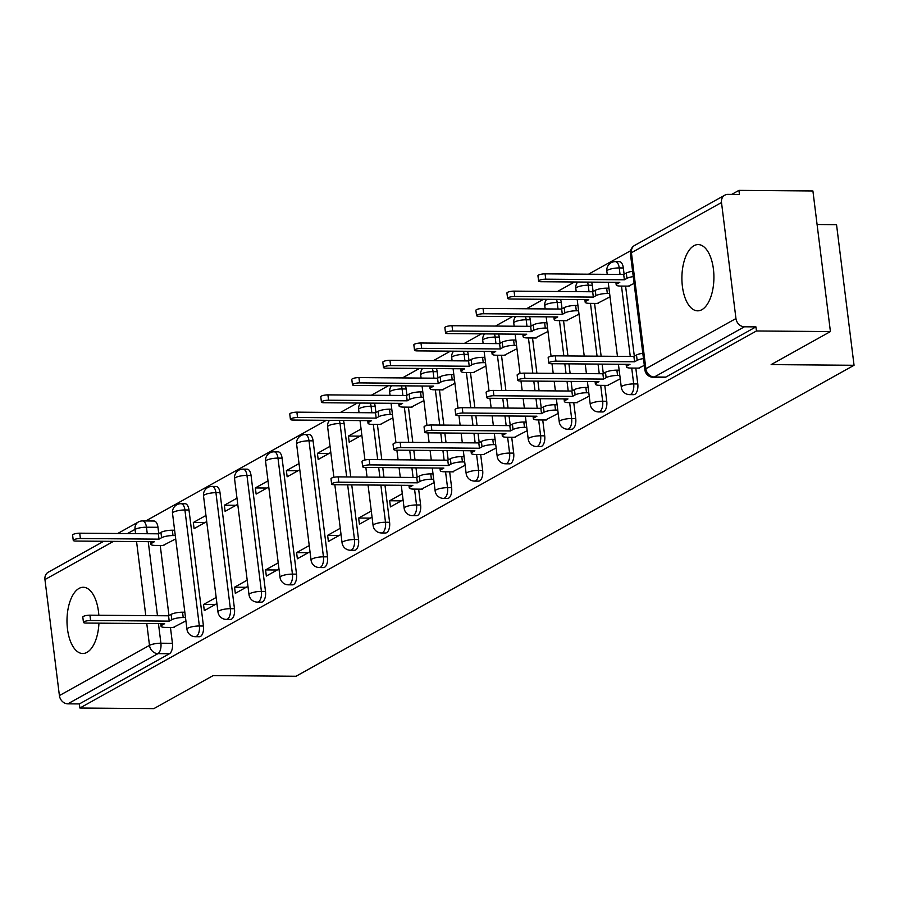 <?xml version="1.0" encoding="UTF-8"?>
<svg xmlns="http://www.w3.org/2000/svg" width="899" height="899" viewBox="0 0 899 899"><rect width="100%" height="100%" fill="white"/><g stroke="black" fill="none" stroke-linecap="round" stroke-linejoin="round"><path stroke-width="1.35" d="M633.739 394.672A8.496 4.102 -89.5 0 0 634.829 394.38A8.496 4.102 -89.5 0 0 637.784 383.963L633.694 383.929A8.496 4.102 90.5 0 1 630.738 394.346A8.496 4.102 90.5 0 1 629.648 394.639L633.739 394.672M602.712 411.967A8.496 4.102 -89.5 0 0 603.802 411.675A8.496 4.102 -89.5 0 0 606.758 401.257L602.667 401.224A8.496 4.102 90.5 0 1 599.712 411.641A8.496 4.102 90.5 0 1 598.622 411.933L602.712 411.967M571.685 429.25A8.496 4.102 -89.5 0 0 572.775 428.958A8.496 4.102 -89.5 0 0 575.731 418.541L571.64 418.507A8.496 4.102 90.5 0 1 568.685 428.924A8.496 4.102 90.5 0 1 567.595 429.216L571.685 429.25M540.659 446.545A8.496 4.102 -89.5 0 0 541.749 446.252A8.496 4.102 -89.5 0 0 544.704 435.835L540.625 435.801A8.496 4.102 90.5 0 1 537.658 446.219A8.496 4.102 90.5 0 1 536.579 446.511L540.659 446.545M509.643 463.828A8.496 4.102 -89.5 0 0 510.733 463.536A8.496 4.102 -89.5 0 0 513.689 453.118L509.598 453.085A8.496 4.102 90.5 0 1 506.643 463.502A8.496 4.102 90.5 0 1 505.553 463.794L509.643 463.828M478.616 481.122A8.496 4.102 -89.5 0 0 479.706 480.83A8.496 4.102 -89.5 0 0 482.662 470.413L478.571 470.379A8.496 4.102 90.5 0 1 475.616 480.796A8.496 4.102 90.5 0 1 474.526 481.089L478.616 481.122M447.59 498.417A8.496 4.102 -89.5 0 0 448.68 498.113A8.496 4.102 -89.5 0 0 451.635 487.696L447.545 487.674A8.496 4.102 90.5 0 1 444.589 498.08A8.496 4.102 90.5 0 1 443.499 498.383L447.59 498.417M416.563 515.7A8.496 4.102 -89.5 0 0 417.653 515.408A8.496 4.102 -89.5 0 0 420.608 504.991L416.529 504.957A8.496 4.102 90.5 0 1 413.574 515.374A8.496 4.102 90.5 0 1 412.484 515.666L416.563 515.7M385.547 532.995A8.496 4.102 -89.5 0 0 386.637 532.691A8.496 4.102 -89.5 0 0 389.593 522.285L385.502 522.252A8.496 4.102 90.5 0 1 382.547 532.669A8.496 4.102 90.5 0 1 381.457 532.961L385.547 532.995M354.521 550.278A8.496 4.102 -89.5 0 0 355.611 549.986A8.496 4.102 -89.5 0 0 358.566 539.569L354.476 539.535A8.496 4.102 90.5 0 1 351.52 549.952A8.496 4.102 90.5 0 1 350.43 550.244L354.521 550.278M323.494 567.572A8.496 4.102 -89.5 0 0 324.584 567.28A8.496 4.102 -89.5 0 0 327.539 556.863L323.449 556.829A8.496 4.102 90.5 0 1 320.493 567.247A8.496 4.102 90.5 0 1 319.403 567.539L323.494 567.572M292.467 584.856A8.496 4.102 -89.5 0 0 293.557 584.564A8.496 4.102 -89.5 0 0 296.524 574.146L292.433 574.113A8.496 4.102 90.5 0 1 289.478 584.53A8.496 4.102 90.5 0 1 288.388 584.822L292.467 584.856M261.452 602.15A8.496 4.102 -89.5 0 0 262.542 601.858A8.496 4.102 -89.5 0 0 265.497 591.441L261.407 591.407A8.496 4.102 90.5 0 1 258.451 601.824A8.496 4.102 90.5 0 1 257.361 602.116L261.452 602.15M230.425 619.433A8.496 4.102 -89.5 0 0 231.515 619.141A8.496 4.102 -89.5 0 0 234.47 608.724L230.38 608.69A8.496 4.102 90.5 0 1 227.425 619.108A8.496 4.102 90.5 0 1 226.334 619.4L230.425 619.433M199.398 636.728A8.496 4.102 -89.5 0 0 200.488 636.436A8.496 4.102 -89.5 0 0 203.444 626.019L199.353 625.985A8.496 4.102 90.5 0 1 196.398 636.402A8.496 4.102 90.5 0 1 195.308 636.694L199.398 636.728M98.845 615.242A33.128 16.013 -89.5 0 0 83.27 587.272A33.128 16.013 -89.5 0 0 79.022 588.418A33.128 16.013 -89.5 0 0 67.099 624.693A33.128 16.013 -89.5 0 0 82.73 653.517A33.128 16.013 -89.5 0 0 86.978 652.371A33.128 16.013 -89.5 0 0 98.946 623.153M693.927 245.73A33.128 16.013 -89.5 0 0 682.004 282.005A33.128 16.013 -89.5 0 0 697.635 310.829A33.128 16.013 -89.5 0 0 701.894 309.683A33.128 16.013 -89.5 0 0 713.806 273.408A33.128 16.013 -89.5 0 0 698.175 244.584A33.128 16.013 -89.5 0 0 693.927 245.73M830.418 331.574L771.151 364.601L854.05 365.275L296.018 676.262L213.13 675.599L153.864 708.626L79.887 708.03L756.441 330.978L830.418 331.574L812.91 190.97L738.933 190.374L731.685 194.409M630.604 250.742L588.53 274.195M574.54 281.994L557.515 291.478M543.524 299.277L526.488 308.773M512.497 316.572L495.461 326.067M481.471 333.855L464.435 343.351M450.444 351.149L433.419 360.645M419.428 368.444L402.392 377.928M388.402 385.727L371.366 395.223M357.375 403.022L340.339 412.506M326.348 420.305L145.762 520.959M817.079 224.514L836.542 224.66L854.05 365.275M738.933 190.374L739.439 194.476L727.92 194.386A8.496 7.17 60.9 0 0 724.808 195.162A8.496 7.17 60.9 0 0 721.504 202.522L735.955 318.538A8.496 7.17 60.9 0 0 744.417 326.787L654.326 376.996A8.496 4.102 90.5 0 1 653.236 377.288L664.754 377.389A8.496 4.102 90.5 0 0 665.844 377.086L654.326 376.996A8.496 7.17 60.9 0 1 645.864 368.736L735.955 318.538M756.441 330.978L755.935 326.888L744.417 326.787M157.977 527.297L146.447 527.207A8.496 4.102 90.5 0 0 142.536 520.926L154.066 521.027A8.496 4.102 90.5 0 1 157.977 527.297L158.752 533.59M160.236 545.457L168.967 615.579M170.45 627.446L172.428 643.313L160.899 643.212A8.496 4.102 90.5 0 1 157.943 653.629L67.852 703.838A8.496 7.17 -119.1 0 1 59.401 695.579L44.95 579.563A8.496 7.17 -119.1 0 1 48.254 572.213L103.733 541.288M67.852 703.838L79.382 703.928L79.887 708.03M205.961 515.464L193.319 522.51L204.95 522.6M193.319 522.51L194.083 528.657L206.725 521.611M216.165 597.453L203.534 604.488L215.164 604.589M203.534 604.488L204.298 610.635L216.94 603.6M236.976 498.17L224.345 505.216L235.976 505.305M224.345 505.216L225.11 511.362L237.752 504.317M247.191 580.158L234.549 587.204L246.191 587.294M234.549 587.204L235.324 593.351L247.955 586.305M268.003 480.886L255.361 487.921L267.003 488.022M255.361 487.921L256.136 494.079L268.767 487.033M278.218 562.864L265.576 569.91L277.207 570M265.576 569.91L266.34 576.057L278.982 569.022M299.03 463.592L286.388 470.638L298.019 470.728M286.388 470.638L287.152 476.785L299.794 469.739M309.245 545.581L296.603 552.627L308.233 552.716M296.603 552.627L297.367 558.773L310.009 551.728M330.057 446.309L317.414 453.343L329.045 453.444M317.414 453.343L318.179 459.49L330.821 452.455M340.26 528.286L327.629 535.332L339.26 535.422M327.629 535.332L328.393 541.479L341.024 534.433M361.072 429.014L348.441 436.06L360.072 436.15M348.441 436.06L349.205 442.207L361.836 435.161M371.287 511.003L358.645 518.038L370.276 518.139M358.645 518.038L359.42 524.196L372.051 517.15M380.165 424.452L392.863 417.878M402.314 493.708L389.672 500.754L401.302 500.844M389.672 500.754L390.436 506.901L403.078 499.855M411.191 407.157L423.89 400.583M421.406 489.146L434.105 482.572M442.218 389.874L454.916 383.289M452.433 471.863L465.12 465.277M473.245 372.579L485.932 366.005M483.448 454.568L496.147 447.994M504.26 355.296L516.959 348.711M514.475 437.274L527.174 430.7M535.287 338.002L547.985 331.428M545.502 419.99L558.2 413.416M566.314 320.718L579.012 314.133M576.529 402.696L589.216 396.122M597.341 303.424L610.028 296.85M607.544 385.413L620.243 378.827M628.356 286.129L634.11 283.432M638.571 368.118L644.325 365.41M623.333 267.958L619.242 267.924A8.496 4.102 90.5 0 0 615.332 261.643L619.422 261.676A8.496 4.102 -89.5 0 1 623.333 267.958L624.108 274.24M625.592 286.107L634.323 356.229M635.807 368.096L637.784 383.963M591.553 282.129A8.496 4.102 -89.5 0 1 592.306 285.241L593.093 291.534M594.565 303.401L601.139 356.195M602.128 364.117L603.296 373.523M604.78 385.39L606.758 401.257M560.538 299.423A8.496 4.102 -89.5 0 1 561.279 302.536L562.066 308.829M563.549 320.696L567.932 355.937M568.921 363.848L570.123 373.49M571.101 381.412L572.281 390.807M573.753 402.673L575.731 418.541M529.511 316.706A8.496 4.102 -89.5 0 1 530.264 319.819L531.039 326.112M532.523 337.979L536.905 373.22M537.894 381.142L539.097 390.784M540.085 398.695L541.254 408.101M542.738 419.968L544.704 435.835M498.484 334.001A8.496 4.102 -89.5 0 1 499.237 337.114L500.024 343.407M501.496 355.274L505.89 390.514M506.867 398.426L508.07 408.067M509.059 415.99L510.227 425.384M511.711 437.251L513.689 453.118M467.458 351.284A8.496 4.102 -89.5 0 1 468.21 354.397L468.997 360.69M470.469 372.557L474.863 407.798M475.852 415.72L477.054 425.362M478.032 433.273L479.212 442.679M480.684 454.546L482.662 470.413M436.442 368.579A8.496 4.102 -89.5 0 1 437.184 371.692L437.97 377.985M439.454 389.851L443.836 425.092M444.825 433.003L446.028 442.645M447.017 450.568L448.185 459.973M449.657 471.84L451.635 487.696M405.415 385.862A8.496 4.102 -89.5 0 1 406.168 388.986L406.944 395.268M408.427 407.135L412.81 442.375M413.798 450.298L415.001 459.94M415.99 467.851L417.158 477.257M418.642 489.123L420.608 504.991M374.389 403.157A8.496 4.102 -89.5 0 1 375.141 406.269L375.928 412.562M377.4 424.429L381.794 459.67M382.772 467.592L383.974 477.223M384.963 485.145L389.593 522.285M343.362 420.44A8.496 4.102 -89.5 0 1 344.115 423.564L350.767 476.964M351.756 484.876L358.566 539.569M313.088 440.847L309.009 440.813A8.496 4.102 90.5 0 0 305.098 434.543L309.189 434.577A8.496 4.102 -89.5 0 1 313.088 440.847L327.539 556.863M282.072 458.142L277.982 458.108A8.496 4.102 90.5 0 0 274.071 451.826L278.162 451.86A8.496 4.102 -89.5 0 1 282.072 458.142L296.524 574.146M251.046 475.425L246.955 475.391A8.496 4.102 90.5 0 0 243.045 469.121L247.135 469.154A8.496 4.102 -89.5 0 1 251.046 475.425L265.497 591.441M220.019 492.719L215.929 492.686A8.496 4.102 90.5 0 0 212.018 486.404L216.108 486.438A8.496 4.102 -89.5 0 1 220.019 492.719L234.47 608.724M188.992 510.003L184.913 509.98A8.496 4.102 90.5 0 0 181.002 503.698L185.093 503.732A8.496 4.102 -89.5 0 1 188.992 510.003L203.444 626.019M163 545.479L175.698 538.906M173.215 627.468L185.913 620.883M755.935 326.888L665.844 377.086M79.382 703.928L169.473 653.719A8.496 4.102 -89.5 0 0 172.428 643.313M185.497 617.557L183.216 617.534A8.496 1.967 172.9 0 0 171.799 619.692L169.214 621.13L168.551 615.804L171.136 614.365A8.496 1.967 -7.1 0 1 182.553 612.208L184.834 612.23M169.214 621.13L90.597 620.501A4.888 1.135 172.9 0 0 83.461 622.378L82.798 617.051A4.888 1.135 -7.1 0 1 89.934 615.174L168.551 615.804M83.461 622.378A4.888 1.135 172.9 0 0 86.023 623.052L164.641 623.681L162.056 625.12A8.496 1.967 172.9 0 0 161.067 626.232A8.496 1.967 172.9 0 0 165.517 627.401L174.091 627.468M175.283 535.568L173.001 535.557A8.496 1.967 172.9 0 0 161.595 537.703L159.011 539.153L80.382 538.512A4.888 1.135 172.9 0 0 73.257 540.4A4.888 1.135 172.9 0 0 75.808 541.063L154.426 541.704L151.841 543.142A8.496 1.967 172.9 0 0 150.852 544.243A8.496 1.967 172.9 0 0 155.302 545.412L163.888 545.479M73.257 540.4L72.594 535.062A4.888 1.135 -7.1 0 1 79.719 533.186L158.336 533.815L160.932 532.377A8.496 1.967 -7.1 0 1 172.338 530.219L173.001 535.557M174.62 530.241L172.338 530.219M158.336 533.815L159.011 539.153M433.689 479.234L431.408 479.223A8.496 1.967 172.9 0 0 419.99 481.381L417.406 482.819L416.743 477.493L419.327 476.054A8.496 1.967 -7.1 0 1 430.745 473.897L433.026 473.908M417.406 482.819L338.788 482.19A4.888 1.135 172.9 0 0 331.652 484.067L330.989 478.74A4.888 1.135 -7.1 0 1 338.125 476.863L416.743 477.493M331.652 484.067A4.888 1.135 172.9 0 0 334.214 484.741L412.832 485.37L410.247 486.808A8.496 1.967 172.9 0 0 409.259 487.921A8.496 1.967 172.9 0 0 413.709 489.09L422.283 489.157M464.704 461.951L462.423 461.929A8.496 1.967 172.9 0 0 451.017 464.086L448.432 465.525L447.769 460.198L450.354 458.76A8.496 1.967 -7.1 0 1 461.76 456.602L464.041 456.625M448.432 465.525L369.815 464.895A4.888 1.135 172.9 0 0 362.679 466.772L362.016 461.445A4.888 1.135 -7.1 0 1 369.152 459.569L447.769 460.198M362.679 466.772A4.888 1.135 172.9 0 0 365.241 467.446L443.859 468.076L441.274 469.514A8.496 1.967 172.9 0 0 440.274 470.627A8.496 1.967 172.9 0 0 444.724 471.795L453.31 471.863M495.731 444.657L493.45 444.645A8.496 1.967 172.9 0 0 482.044 446.803L479.459 448.241L478.796 442.915L481.381 441.465A8.496 1.967 -7.1 0 1 492.787 439.308L495.068 439.33M479.459 448.241L400.83 447.612A4.888 1.135 172.9 0 0 393.706 449.489L393.043 444.162A4.888 1.135 -7.1 0 1 400.167 442.274L478.796 442.915M393.706 449.489A4.888 1.135 172.9 0 0 396.257 450.152L474.886 450.792L472.301 452.231A8.496 1.967 172.9 0 0 471.301 453.343A8.496 1.967 172.9 0 0 475.751 454.501L484.336 454.579M526.758 427.373L524.477 427.351A8.496 1.967 172.9 0 0 513.059 429.508L510.475 430.947L509.812 425.62L512.396 424.182A8.496 1.967 -7.1 0 1 523.814 422.024L526.095 422.047M510.475 430.947L431.857 430.318A4.888 1.135 172.9 0 0 424.721 432.194L424.058 426.868A4.888 1.135 -7.1 0 1 431.194 424.991L509.812 425.62M424.721 432.194A4.888 1.135 172.9 0 0 427.283 432.868L505.901 433.498L503.316 434.936A8.496 1.967 172.9 0 0 502.327 436.049A8.496 1.967 172.9 0 0 506.778 437.217L515.363 437.285M557.785 410.079L555.503 410.068A8.496 1.967 172.9 0 0 544.086 412.214L541.501 413.664L540.838 408.326L543.423 406.887A8.496 1.967 -7.1 0 1 554.84 404.73L557.122 404.752M541.501 413.664L462.884 413.034A4.888 1.135 172.9 0 0 455.748 414.911L455.085 409.573A4.888 1.135 -7.1 0 1 462.221 407.697L540.838 408.326M455.748 414.911A4.888 1.135 172.9 0 0 458.31 415.574L536.928 416.215L534.343 417.653A8.496 1.967 172.9 0 0 533.354 418.754A8.496 1.967 172.9 0 0 537.804 419.923L546.378 419.99M392.447 414.54L390.166 414.529A8.496 1.967 172.9 0 0 378.76 416.687L376.175 418.125L297.547 417.496A4.888 1.135 172.9 0 0 290.422 419.372A4.888 1.135 172.9 0 0 292.973 420.035L371.602 420.676L369.017 422.114A8.496 1.967 172.9 0 0 368.017 423.227A8.496 1.967 172.9 0 0 372.467 424.384L381.052 424.463M290.422 419.372L289.759 414.034A4.888 1.135 -7.1 0 1 296.884 412.158L375.512 412.798L378.097 411.349A8.496 1.967 -7.1 0 1 389.503 409.191L390.166 414.529M391.784 409.214L389.503 409.191M375.512 412.798L376.175 418.125M423.474 397.257L421.193 397.234A8.496 1.967 172.9 0 0 409.775 399.392L407.191 400.83L328.573 400.201A4.888 1.135 172.9 0 0 321.437 402.078A4.888 1.135 172.9 0 0 324 402.752L402.617 403.381L400.033 404.82A8.496 1.967 172.9 0 0 399.044 405.932A8.496 1.967 172.9 0 0 403.494 407.101L412.079 407.168M321.437 402.078L320.774 396.751A4.888 1.135 -7.1 0 1 327.91 394.875L406.528 395.504L409.112 394.065A8.496 1.967 -7.1 0 1 420.53 391.908L421.193 397.234M422.811 391.919L420.53 391.908M406.528 395.504L407.191 400.83M454.501 379.962L452.219 379.94A8.496 1.967 172.9 0 0 440.802 382.097L438.218 383.547L359.6 382.907A4.888 1.135 172.9 0 0 352.464 384.794A4.888 1.135 172.9 0 0 355.026 385.457L433.644 386.087L431.059 387.536A8.496 1.967 172.9 0 0 430.07 388.638A8.496 1.967 172.9 0 0 434.52 389.806L443.095 389.874M352.464 384.794L351.801 379.457A4.888 1.135 -7.1 0 1 358.937 377.58L437.555 378.209L440.139 376.771A8.496 1.967 -7.1 0 1 451.556 374.613L452.219 379.94M453.838 374.636L451.556 374.613M437.555 378.209L438.218 383.547M485.516 362.679L483.235 362.657A8.496 1.967 172.9 0 0 471.829 364.814L469.244 366.253L390.627 365.623A4.888 1.135 172.9 0 0 383.491 367.5A4.888 1.135 172.9 0 0 386.053 368.174L464.671 368.804L462.086 370.242A8.496 1.967 172.9 0 0 461.086 371.354A8.496 1.967 172.9 0 0 465.536 372.523L474.121 372.591M383.491 367.5L382.828 362.173A4.888 1.135 -7.1 0 1 389.964 360.297L468.581 360.926L471.166 359.488A8.496 1.967 -7.1 0 1 482.572 357.33L483.235 362.657M484.853 357.341L482.572 357.33M468.581 360.926L469.244 366.253M516.543 345.385L514.262 345.362A8.496 1.967 172.9 0 0 502.856 347.52L500.271 348.969L421.642 348.329A4.888 1.135 172.9 0 0 414.518 350.205A4.888 1.135 172.9 0 0 417.069 350.88L495.697 351.509L493.113 352.959A8.496 1.967 172.9 0 0 492.113 354.06A8.496 1.967 172.9 0 0 496.563 355.229L505.148 355.296M414.518 350.205L413.855 344.879A4.888 1.135 -7.1 0 1 420.979 343.002L499.608 343.632L502.193 342.193A8.496 1.967 -7.1 0 1 513.599 340.036L514.262 345.362M515.88 340.058L513.599 340.036M499.608 343.632L500.271 348.969M547.57 328.09L545.288 328.079A8.496 1.967 172.9 0 0 533.871 330.236L531.287 331.675L452.669 331.046A4.888 1.135 172.9 0 0 445.533 332.922A4.888 1.135 172.9 0 0 448.095 333.596L526.713 334.226L524.128 335.664A8.496 1.967 172.9 0 0 523.139 336.777A8.496 1.967 172.9 0 0 527.589 337.945L536.175 338.013M445.533 332.922L444.87 327.596A4.888 1.135 -7.1 0 1 452.006 325.719L530.624 326.348L533.208 324.91A8.496 1.967 -7.1 0 1 544.625 322.752L545.288 328.079M546.907 322.763L544.625 322.752M530.624 326.348L531.287 331.675M588.8 392.796L586.519 392.773A8.496 1.967 172.9 0 0 575.113 394.931L572.528 396.369L571.865 391.043L574.45 389.604A8.496 1.967 -7.1 0 1 585.856 387.447L588.137 387.458M572.528 396.369L493.911 395.74A4.888 1.135 172.9 0 0 486.775 397.616L486.112 392.29A4.888 1.135 -7.1 0 1 493.248 390.413L571.865 391.043M486.775 397.616A4.888 1.135 172.9 0 0 489.337 398.291L567.954 398.92L565.37 400.358A8.496 1.967 172.9 0 0 564.37 401.471A8.496 1.967 172.9 0 0 568.82 402.64L577.405 402.707M578.596 310.807L576.315 310.784A8.496 1.967 172.9 0 0 564.898 312.942L562.313 314.38L483.696 313.751A4.888 1.135 172.9 0 0 476.56 315.628A4.888 1.135 172.9 0 0 479.122 316.302L557.74 316.931L555.155 318.37A8.496 1.967 172.9 0 0 554.166 319.482A8.496 1.967 172.9 0 0 558.616 320.651L567.19 320.718M476.56 315.628L475.897 310.301A4.888 1.135 -7.1 0 1 483.033 308.424L561.65 309.054L564.235 307.615A8.496 1.967 -7.1 0 1 575.652 305.458L576.315 310.784M577.933 305.48L575.652 305.458M561.65 309.054L562.313 314.38M619.827 375.501L617.546 375.479A8.496 1.967 172.9 0 0 606.14 377.636L603.555 379.086L602.881 373.748L605.476 372.31A8.496 1.967 -7.1 0 1 616.883 370.152L619.164 370.174M603.555 379.086L524.926 378.445A4.888 1.135 172.9 0 0 517.802 380.333L517.139 374.995A4.888 1.135 -7.1 0 1 524.263 373.119L602.881 373.748M517.802 380.333A4.888 1.135 172.9 0 0 520.352 380.996L598.981 381.626L596.385 383.075A8.496 1.967 172.9 0 0 595.396 384.176A8.496 1.967 172.9 0 0 599.847 385.345L608.432 385.413M609.612 293.512L607.331 293.501A8.496 1.967 172.9 0 0 595.925 295.659L593.34 297.097L514.722 296.468A4.888 1.135 172.9 0 0 507.587 298.344A4.888 1.135 172.9 0 0 510.149 299.007L588.766 299.648L586.182 301.086A8.496 1.967 172.9 0 0 585.182 302.199A8.496 1.967 172.9 0 0 589.632 303.356L598.217 303.435M507.587 298.344L506.924 293.018A4.888 1.135 -7.1 0 1 514.059 291.13L592.677 291.77L595.262 290.321A8.496 1.967 -7.1 0 1 606.668 288.163L607.331 293.501M608.949 288.186L606.668 288.163M592.677 291.77L593.34 297.097M643.47 358.577A8.496 1.967 172.9 0 0 637.155 360.353L634.57 361.791L633.907 356.465L636.492 355.026A8.496 1.967 -7.1 0 1 642.807 353.251M634.57 361.791L555.953 361.162A4.888 1.135 172.9 0 0 548.817 363.039L548.154 357.712A4.888 1.135 -7.1 0 1 555.29 355.835L633.907 356.465M548.817 363.039A4.888 1.135 172.9 0 0 551.379 363.713L629.997 364.342L627.412 365.781A8.496 1.967 172.9 0 0 626.423 366.893A8.496 1.967 172.9 0 0 630.873 368.062L639.447 368.129M633.256 276.589A8.496 1.967 172.9 0 0 626.951 278.364L624.367 279.803L545.738 279.173A4.888 1.135 172.9 0 0 538.613 281.05A4.888 1.135 172.9 0 0 541.164 281.724L619.793 282.353L617.197 283.792A8.496 1.967 172.9 0 0 616.208 284.904A8.496 1.967 172.9 0 0 620.658 286.073L629.244 286.14M538.613 281.05L537.95 275.723A4.888 1.135 -7.1 0 1 545.075 273.847L623.692 274.476L626.288 273.038A8.496 1.967 -7.1 0 1 632.593 271.262M623.692 274.476L624.367 279.803M721.504 202.522L631.424 252.731L645.864 368.736A8.496 1.967 172.9 0 0 644.875 369.849A8.496 8.496 0 0 0 653.236 377.288M135.569 533.635L135.041 529.365A8.496 1.967 -7.1 0 1 146.447 527.207L147.267 533.736M148.245 541.648L157.471 615.714M158.46 623.636L160.899 643.212A8.496 1.967 -7.1 0 0 149.492 645.37L146.773 623.535M145.784 615.624L136.558 541.558M142.536 520.926A8.496 8.496 0 0 0 138.334 522.004A8.496 7.17 -119.1 0 0 135.041 529.365L127.478 533.568M113.488 541.367L44.95 579.563M59.401 695.579L149.492 645.37A8.496 7.17 60.9 0 0 157.943 653.629L169.473 653.719M615.332 261.643A8.496 8.496 0 0 0 606.836 271.183A8.496 1.967 172.9 0 1 607.825 270.082A8.496 1.967 172.9 0 1 619.242 267.924L620.052 274.442M621.501 286.084L630.266 356.431M631.716 368.062L633.694 383.929A8.496 1.967 172.9 0 0 622.277 386.087A8.496 1.967 -7.1 0 0 621.288 387.199A8.496 8.496 0 0 0 629.648 394.639M592.306 285.241L588.216 285.208L589.025 291.737M590.474 303.368L597.06 356.161M598.037 364.084L599.24 373.726M600.689 385.356L602.667 401.224A8.496 1.967 172.9 0 0 591.25 403.381A8.496 1.967 -7.1 0 0 590.261 404.483A8.496 8.496 0 0 0 598.622 411.933M561.279 302.536L557.189 302.502L558.009 309.031M559.459 320.662L563.842 355.903M564.83 363.814L566.033 373.456M567.022 381.378L568.213 391.009M569.663 402.64L571.64 418.507A8.496 1.967 172.9 0 0 560.234 420.665A8.496 1.967 -7.1 0 0 559.234 421.777A8.496 8.496 0 0 0 567.595 429.216M530.264 319.819L526.173 319.786L526.983 326.315M528.432 337.945L532.826 373.186M533.804 381.109L535.006 390.75M535.995 398.662L537.197 408.303M538.647 419.934L540.625 435.801A8.496 1.967 172.9 0 0 529.208 437.959A8.496 1.967 -7.1 0 0 528.219 439.072A8.496 8.496 0 0 0 536.579 446.511M499.237 337.114L495.147 337.08L495.956 343.609M497.405 355.24L501.799 390.481M502.788 398.392L503.979 408.034M504.968 415.956L506.171 425.587M507.62 437.217L509.598 453.085A8.496 1.967 172.9 0 0 498.181 455.242A8.496 1.967 -7.1 0 0 497.192 456.355A8.496 8.496 0 0 0 505.553 463.794M468.21 354.397L464.12 354.375L464.94 360.892M466.379 372.523L470.773 407.764M471.761 415.686L472.964 425.328M473.942 433.239L475.144 442.881M476.594 454.512L478.571 470.379A8.496 1.967 172.9 0 0 467.165 472.537A8.496 1.967 -7.1 0 0 466.165 473.649A8.496 8.496 0 0 0 474.526 481.089M437.184 371.692L433.093 371.658L433.914 378.187M435.363 389.818L439.746 425.058M440.735 432.981L441.937 442.611M442.926 450.534L444.128 460.176M445.567 471.806L447.545 487.674A8.496 1.967 172.9 0 0 436.139 489.831A8.496 1.967 -7.1 0 0 435.138 490.933A8.496 8.496 0 0 0 443.499 498.383M406.168 388.986L402.078 388.952L402.887 395.47M404.336 407.101L408.73 442.353M409.708 450.264L410.91 459.906M411.899 467.817L413.102 477.459M414.551 489.09L416.529 504.957A8.496 1.967 172.9 0 0 405.112 507.115A8.496 1.967 -7.1 0 0 404.123 508.227A8.496 8.496 0 0 0 412.484 515.666M375.141 406.269L371.051 406.236L371.86 412.765M373.31 424.395L377.704 459.636M378.693 467.559L379.884 477.189M380.873 485.112L385.502 522.252A8.496 1.967 172.9 0 0 374.085 524.409A8.496 1.967 -7.1 0 0 373.096 525.51A8.496 8.496 0 0 0 381.457 532.961M344.115 423.564L340.024 423.53L346.677 476.931M347.666 484.842L354.476 539.535A8.496 1.967 172.9 0 0 343.07 541.692A8.496 1.967 -7.1 0 0 342.07 542.805A8.496 8.496 0 0 0 350.43 550.244M305.098 434.543A8.496 8.496 0 0 0 296.603 444.084A8.496 1.967 172.9 0 1 297.591 442.971A8.496 1.967 172.9 0 1 309.009 440.813L323.449 556.829A8.496 1.967 172.9 0 0 312.043 558.987A8.496 1.967 -7.1 0 0 311.043 560.088A8.496 8.496 0 0 0 319.403 567.539M274.071 451.826A8.496 8.496 0 0 0 265.576 461.378A8.496 1.967 172.9 0 1 266.565 460.266A8.496 1.967 172.9 0 1 277.982 458.108L292.433 574.113A8.496 1.967 172.9 0 0 281.016 576.27A8.496 1.967 -7.1 0 0 280.027 577.383A8.496 8.496 0 0 0 288.388 584.822M243.045 469.121A8.496 8.496 0 0 0 234.549 478.661A8.496 1.967 172.9 0 1 235.549 477.549A8.496 1.967 172.9 0 1 246.955 475.391L261.407 591.407A8.496 1.967 172.9 0 0 249.989 593.565A8.496 1.967 -7.1 0 0 249.001 594.677A8.496 8.496 0 0 0 257.361 602.116M212.018 486.404A8.496 8.496 0 0 0 203.522 495.956A8.496 1.967 172.9 0 1 204.523 494.843A8.496 1.967 172.9 0 1 215.929 492.686L230.38 608.69A8.496 1.967 172.9 0 0 218.974 610.848A8.496 1.967 -7.1 0 0 217.974 611.961A8.496 8.496 0 0 0 226.334 619.4M181.002 503.698A8.496 8.496 0 0 0 172.507 513.239A8.496 1.967 172.9 0 1 173.496 512.127A8.496 1.967 172.9 0 1 184.913 509.98L199.353 625.985A8.496 1.967 172.9 0 0 187.947 628.143A8.496 1.967 -7.1 0 0 186.958 629.255A8.496 8.496 0 0 0 195.308 636.694M339.283 420.406A8.496 4.102 90.5 0 1 340.024 423.53A8.496 1.967 172.9 0 0 328.618 425.688A8.496 1.967 172.9 0 0 327.618 426.789A8.496 8.496 0 0 1 329.506 420.339M370.298 403.123A8.496 4.102 90.5 0 1 371.051 406.236A8.496 1.967 172.9 0 0 359.634 408.393A8.496 1.967 172.9 0 0 358.645 409.506A8.496 8.496 0 0 1 360.521 403.044M401.325 385.828A8.496 4.102 90.5 0 1 402.078 388.952A8.496 1.967 172.9 0 0 390.66 391.11A8.496 1.967 172.9 0 0 389.672 392.211A8.496 8.496 0 0 1 391.548 385.75M432.352 368.545A8.496 4.102 90.5 0 1 433.093 371.658A8.496 1.967 172.9 0 0 421.687 373.815A8.496 1.967 172.9 0 0 420.698 374.928A8.496 8.496 0 0 1 422.575 368.466M463.378 351.251A8.496 4.102 90.5 0 1 464.12 354.375A8.496 1.967 172.9 0 0 452.714 356.521A8.496 1.967 172.9 0 0 451.714 357.633A8.496 8.496 0 0 1 453.602 351.172M494.394 333.967A8.496 4.102 90.5 0 1 495.147 337.08A8.496 1.967 172.9 0 0 483.729 339.238A8.496 1.967 172.9 0 0 482.741 340.35A8.496 8.496 0 0 1 484.617 333.889M525.421 316.673A8.496 4.102 90.5 0 1 526.173 319.786A8.496 1.967 172.9 0 0 514.756 321.943A8.496 1.967 172.9 0 0 513.767 323.056A8.496 8.496 0 0 1 515.644 316.594M556.447 299.389A8.496 4.102 90.5 0 1 557.189 302.502A8.496 1.967 172.9 0 0 545.783 304.66A8.496 1.967 172.9 0 0 544.783 305.772A8.496 8.496 0 0 1 546.671 299.311M587.474 282.095A8.496 4.102 90.5 0 1 588.216 285.208A8.496 1.967 172.9 0 0 576.81 287.365A8.496 1.967 172.9 0 0 575.809 288.478A8.496 8.496 0 0 1 577.697 282.016M630.424 253.844A8.496 1.967 172.9 0 1 631.424 252.731A8.496 7.17 -119.1 0 1 634.716 245.371A8.496 8.496 0 0 0 630.424 253.844L644.875 369.849M171.799 619.692L171.136 614.365M183.216 617.534L182.553 612.208M162.056 625.12L161.876 623.659M90.597 620.501L89.934 615.174M151.661 541.681L151.841 543.142M160.932 532.377L161.595 537.703M79.719 533.186L80.382 538.512M419.99 481.381L419.327 476.054M431.408 479.223L430.745 473.897M410.247 486.808L410.068 485.348M338.788 482.19L338.125 476.863M451.017 464.086L450.354 458.76M462.423 461.929L461.76 456.602M441.274 469.514L441.094 468.053M369.815 464.895L369.152 459.569M482.044 446.803L481.381 441.465M493.45 444.645L492.787 439.308M472.301 452.231L472.11 450.77M400.83 447.612L400.167 442.274M513.059 429.508L512.396 424.182M524.477 427.351L523.814 422.024M503.316 434.936L503.137 433.475M431.857 430.318L431.194 424.991M544.086 412.214L543.423 406.887M555.503 410.068L554.84 404.73M534.343 417.653L534.163 416.192M462.884 413.034L462.221 407.697M368.826 420.653L369.017 422.114M378.097 411.349L378.76 416.687M296.884 412.158L297.547 417.496M399.853 403.359L400.033 404.82M409.112 394.065L409.775 399.392M327.91 394.875L328.573 400.201M430.879 386.076L431.059 387.536M440.139 376.771L440.802 382.097M358.937 377.58L359.6 382.907M461.906 368.781L462.086 370.242M471.166 359.488L471.829 364.814M389.964 360.297L390.627 365.623M492.922 351.487L493.113 352.959M502.193 342.193L502.856 347.52M420.979 343.002L421.642 348.329M523.948 334.203L524.128 335.664M533.208 324.91L533.871 330.236M452.006 325.719L452.669 331.046M575.113 394.931L574.45 389.604M586.519 392.773L585.856 387.447M565.37 400.358L565.179 398.898M493.911 395.74L493.248 390.413M554.975 316.909L555.155 318.37M564.235 307.615L564.898 312.942M483.033 308.424L483.696 313.751M606.14 377.636L605.476 372.31M617.546 375.479L616.883 370.152M596.385 383.075L596.206 381.603M524.926 378.445L524.263 373.119M585.991 299.625L586.182 301.086M595.262 290.321L595.925 295.659M514.059 291.13L514.722 296.468M637.155 360.353L636.492 355.026M627.412 365.781L627.232 364.32M555.953 361.162L555.29 355.835M617.017 282.331L617.197 283.792M626.288 273.038L626.951 278.364M545.075 273.847L545.738 279.173M186.958 629.255L172.507 513.239M217.974 611.961L203.522 495.956M249.001 594.677L234.549 478.661M280.027 577.383L265.576 461.378M311.043 560.088L296.603 444.084M342.07 542.805L334.844 484.741M333.911 477.313L327.618 426.789M373.096 525.51L368.051 485.011M367.062 477.088L365.859 467.446M364.938 460.018L360.027 420.575M359.038 412.663L358.645 409.506M404.123 508.227L401.257 485.28M400.28 477.358L399.077 467.716M398.088 459.805L396.886 450.163M395.965 442.735L391.054 403.291M390.065 395.369L389.672 392.211M435.138 490.933L432.284 467.986M431.295 460.063L430.093 450.433M429.115 442.51L427.913 432.868M426.98 425.441L422.069 385.997M421.092 378.086L420.698 374.928M466.165 473.649L463.311 450.691M462.322 442.78L461.12 433.138M460.131 425.227L458.94 415.585M458.007 408.157L453.096 368.714M452.107 360.791L451.714 357.633M497.192 456.355L494.326 433.408M493.349 425.485L492.146 415.855M491.157 407.932L489.955 398.291M489.034 390.863L484.123 351.419M483.134 343.508L482.741 340.35M528.219 439.072L525.353 416.113M524.364 408.202L523.173 398.56M522.184 390.638L520.982 381.007M520.06 373.579L515.138 334.136M514.161 326.213L513.767 323.056M559.234 421.777L556.38 398.83M555.391 390.908L554.189 381.266M553.211 373.355L552.008 363.713M551.076 356.285L546.165 316.841M545.176 308.919L544.783 305.772M590.261 404.483L587.407 381.536M586.418 373.624L585.215 363.983M584.226 356.06L577.192 299.547M576.203 291.636L575.809 288.478M621.288 387.199L618.422 364.252M617.444 356.33L608.218 282.264M607.23 274.341L606.836 271.183M724.808 195.162L634.716 245.371M138.334 522.004L117.724 533.489M161.067 626.232L160.741 623.648M150.526 541.67L150.852 544.243M409.259 487.921L408.933 485.336M440.274 470.627L439.959 468.042M471.301 453.343L470.975 450.759M502.327 436.049L502.002 433.464M533.354 418.754L533.028 416.181M367.702 420.642L368.017 423.227M398.718 403.348L399.044 405.932M429.744 386.064L430.07 388.638M460.771 368.77L461.086 371.354M491.787 351.487L492.113 354.06M522.813 334.192L523.139 336.777M564.37 401.471L564.055 398.886M553.84 316.897L554.166 319.482M595.396 384.176L595.071 381.603M584.867 299.614L585.182 302.199M626.423 366.893L626.097 364.309M615.882 282.32L616.208 284.904"/></g></svg>
